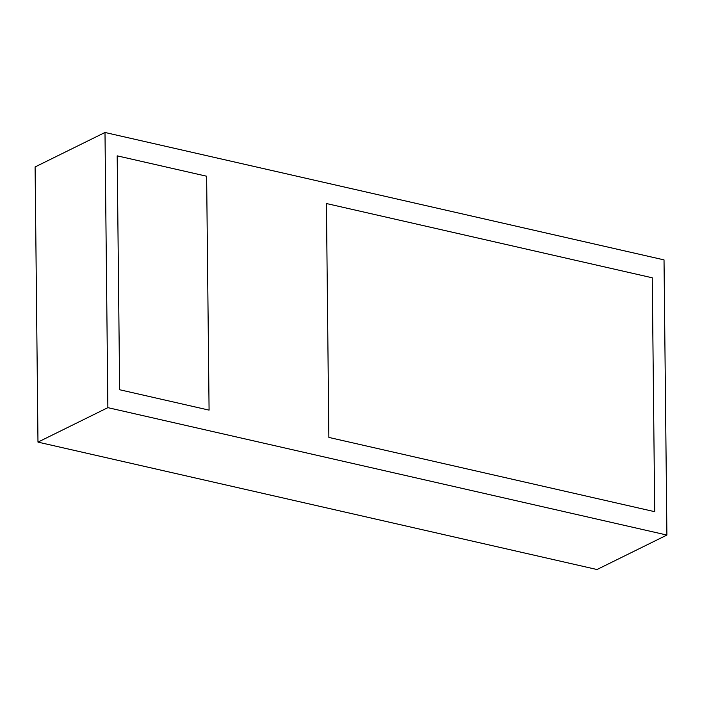 <?xml version="1.0" encoding="UTF-8"?>
<svg xmlns="http://www.w3.org/2000/svg" width="702" height="702" viewBox="0 0 702 702"><rect width="100%" height="100%" fill="white"/><g stroke="black" fill="none" stroke-linecap="round" stroke-linejoin="round"><path stroke-width="1.05" d="M652.255 277.79L326.421 203.527L328.869 437.425L654.703 511.688L652.255 277.79L654.703 511.688L328.869 437.425L326.421 203.527L652.255 277.79M119.638 389.742L117.19 155.844L206.634 176.228L209.082 410.126L119.638 389.742L209.082 410.126L206.634 176.228L117.19 155.844L119.638 389.742M666.9 535.056L664.022 259.88L104.993 132.476L107.871 407.651L666.9 535.056L597.007 569.524L37.978 442.12L107.871 407.651M37.978 442.12L35.1 166.944L104.993 132.476"/></g></svg>
